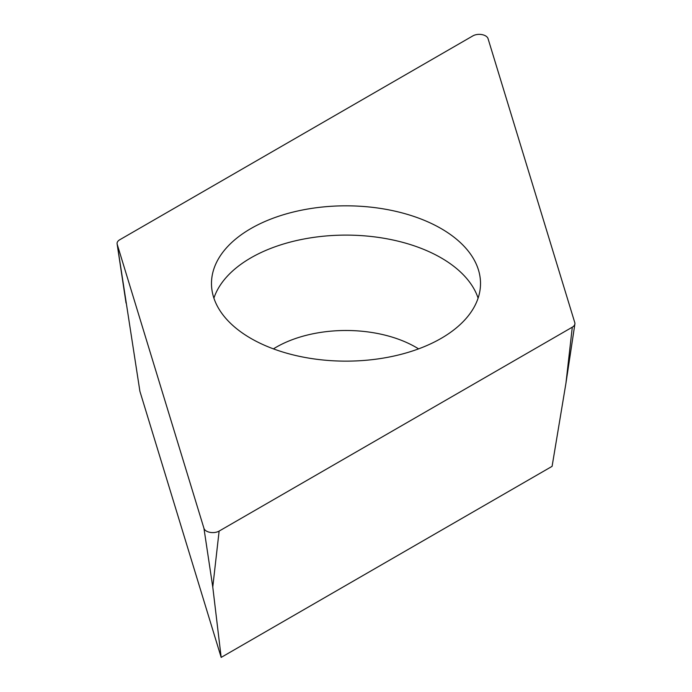 <?xml version="1.0" encoding="UTF-8"?>
<svg xmlns="http://www.w3.org/2000/svg" width="692" height="692" viewBox="0 0 692 692"><rect width="100%" height="100%" fill="white"/><g stroke="black" fill="none" stroke-linecap="round" stroke-linejoin="round"><path stroke-width="1.04" d="M203.95 528.325L117.216 244.345A8.97 5.181 180 0 1 117.112 243.895A8.97 5.181 180 0 1 117.493 241.889A8.97 5.181 180 0 1 119.707 239.787L472.878 35.88A8.97 5.181 180 0 1 481.917 34.6A8.97 5.181 180 0 1 488.05 38.64L574.784 322.628A8.97 5.181 180 0 1 574.888 323.968A8.97 5.181 180 0 1 574.507 325.076A8.97 5.181 180 0 1 572.293 327.186L219.122 531.093A8.97 5.181 180 0 1 210.083 532.364A8.97 5.181 180 0 1 203.95 528.325A8.97 5.181 0 0 0 210.083 532.364A8.97 5.181 0 0 0 219.122 531.093L572.293 327.186A8.97 5.181 0 0 0 574.507 325.076A8.97 5.181 0 0 0 574.784 322.628L488.05 38.64A8.97 5.181 0 0 0 481.917 34.6A8.97 5.181 0 0 0 472.878 35.88L119.707 239.787A8.97 5.181 0 0 0 117.493 241.889A8.97 5.181 0 0 0 117.216 244.345L203.95 528.325L212.773 587.058L221.172 657.4L552.095 466.339L565.952 383.152L572.293 327.186M305.553 357.548A134.516 77.66 0 0 0 480.516 283.486A134.516 77.66 0 0 0 386.447 209.416A134.516 77.66 0 0 0 211.484 283.486A134.516 77.66 0 0 0 305.553 357.548M117.216 244.345L139.905 391.309L221.172 657.4M213.897 298.131A134.516 77.66 180 0 1 386.447 238.705A134.516 77.66 180 0 1 478.103 298.131M219.122 531.093L212.773 587.058M418.573 348.872A98.645 56.952 0 0 0 375.661 333.129A98.645 56.952 0 0 0 273.427 348.872M126.048 303.079L117.112 243.895M565.952 383.152L574.888 323.968"/></g></svg>
